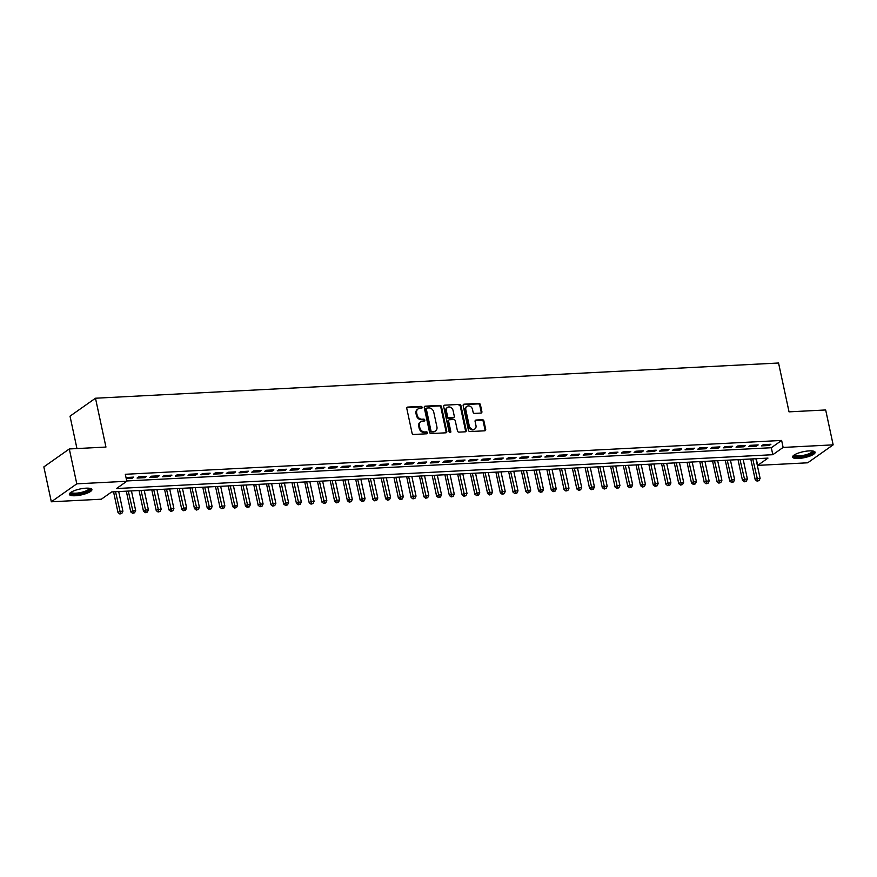 <?xml version="1.0" encoding="UTF-8"?>
<svg xmlns="http://www.w3.org/2000/svg" width="877" height="877" viewBox="0 0 877 877"><rect width="100%" height="100%" fill="white"/><g stroke="black" fill="none" stroke-linecap="round" stroke-linejoin="round"><path stroke-width="1.32" d="M422.122 407.301A1.02 0.833 54.8 0 0 421.048 406.391L407.75 407.081A1.447 1.195 54.8 0 0 406.796 408.507L412.08 433.172A1.447 1.195 54.8 0 0 413.626 434.477L426.913 433.786A1.02 0.833 54.8 0 0 426.507 431.868L424.786 431.955A4.648 3.815 54.8 0 1 419.842 427.779L419.403 425.729A4.648 3.815 54.8 0 1 420.73 421.727A4.648 3.815 54.8 0 1 422.462 421.135L424.183 421.048A1.02 0.833 54.8 0 0 423.777 419.129L422.056 419.217A4.648 3.815 54.8 0 1 417.112 415.04L416.674 412.99A4.648 3.815 54.8 0 1 418 408.989A4.648 3.815 54.8 0 1 419.732 408.397L421.453 408.309A1.02 0.833 54.8 0 0 422.122 407.301M421.409 408.309A1.02 0.833 54.8 0 0 420.357 406.873L407.071 407.564A1.447 1.195 54.8 0 0 406.917 407.575M426.869 433.786A1.02 0.833 54.8 0 0 425.816 432.35L424.095 432.438L424.786 431.955M424.139 421.048A1.02 0.833 54.8 0 0 423.087 419.612L421.366 419.699L422.056 419.217M798.487 458.463A11.533 3.026 -12.1 0 1 792.578 457.103A11.533 3.026 -12.1 0 1 797.796 453.277A11.533 3.026 -12.1 0 1 809.219 450.899A11.533 3.026 -12.1 0 1 815.128 452.258A11.533 3.026 -12.1 0 1 809.909 456.084A11.533 3.026 -12.1 0 1 798.487 458.463M75.258 495.746A11.533 3.026 -12.1 0 1 69.349 494.376A11.533 3.026 -12.1 0 1 74.567 490.561A11.533 3.026 -12.1 0 1 85.99 488.182A11.533 3.026 -12.1 0 1 91.91 489.541A11.533 3.026 -12.1 0 1 86.68 493.356A11.533 3.026 -12.1 0 1 75.258 495.746M480.936 413.067A1.447 1.195 54.8 0 0 481.901 411.631L480.41 404.714A1.447 1.195 54.8 0 0 478.864 403.409L464.108 404.176A1.447 1.195 54.8 0 0 463.155 405.602L468.439 430.267A1.447 1.195 54.8 0 0 469.984 431.572L484.74 430.804A1.447 1.195 54.8 0 0 485.694 429.368L483.907 421.015A1.447 1.195 54.8 0 0 482.361 419.71L476.047 420.039A1.447 1.195 54.8 0 0 475.093 421.475L475.981 425.619A3.881 3.19 54.8 0 1 474.863 428.963A3.881 3.19 54.8 0 1 469.283 425.959L465.808 409.723A3.881 3.19 54.8 0 1 466.915 406.38A3.881 3.19 54.8 0 1 472.495 409.384L473.076 412.091A1.447 1.195 54.8 0 0 474.621 413.396L480.936 413.067M51.326 501.787L43.85 466.904L69.305 448.958L105.953 447.062L95.483 398.224L778.557 363.012L789.037 411.85L825.674 409.965L833.15 444.858L807.695 462.804L757.673 465.38L767.989 458.101L111.675 491.931L101.348 499.21L51.326 501.787L76.792 483.841L126.814 481.265L116.488 488.544L772.812 454.703L783.128 447.434L833.15 444.858M69.305 448.958L76.792 483.841M126.748 480.958L771.311 447.73L781.637 440.451L125.312 474.282L126.814 481.265M781.637 440.451L783.128 447.434M441.504 406.72A1.447 1.195 54.8 0 0 439.969 405.415L425.202 406.172A1.447 1.195 54.8 0 0 424.249 407.608L429.533 432.262A1.447 1.195 54.8 0 0 431.078 433.578L445.834 432.81A1.447 1.195 54.8 0 0 446.799 431.374L441.504 406.72L440.824 407.202A1.447 1.195 54.8 0 0 439.278 405.898L424.512 406.665A1.447 1.195 54.8 0 0 424.369 406.676M444.65 405.174L459.416 404.418A1.447 1.195 54.8 0 1 460.962 405.722L466.246 430.377A1.447 1.195 54.8 0 1 465.292 431.813L458.967 432.131A1.447 1.195 54.8 0 1 457.432 430.826L455.284 420.828A1.447 1.195 54.8 0 0 453.738 419.524L449.55 419.743A1.447 1.195 54.8 0 0 448.596 421.179L450.822 431.583A1.02 0.833 54.8 0 1 449.068 431.67L443.696 406.61A1.447 1.195 54.8 0 1 444.65 405.174L459.416 404.418M126.244 478.623L131.988 478.327L133.71 477.11L126.014 477.537M146.448 476.452L138.807 476.847L137.086 478.064L144.727 477.669L146.448 476.452M159.197 475.794L151.546 476.189L149.824 477.406L157.476 477.011L159.197 475.794M171.936 475.137L164.295 475.531L162.574 476.748L170.215 476.354L171.936 475.137M184.685 474.49L177.033 474.885L175.312 476.09L182.964 475.696L184.685 474.49M197.424 473.832L189.783 474.227L188.062 475.433L195.703 475.038L197.424 473.832M210.173 473.174L202.521 473.569L200.8 474.775L208.452 474.38L210.173 473.174M222.911 472.517L215.271 472.911L213.549 474.117L221.19 473.723L222.911 472.517M235.661 471.859L228.009 472.254L226.288 473.459L233.94 473.065L235.661 471.859M248.399 471.201L240.758 471.596L239.037 472.813L246.678 472.418L248.399 471.201M261.149 470.543L253.497 470.938L251.776 472.155L259.428 471.76L261.149 470.543M273.887 469.886L266.246 470.28L264.525 471.497L272.166 471.102L273.887 469.886M286.636 469.228L278.985 469.623L277.264 470.839L284.915 470.445L286.636 469.228M299.375 468.57L291.734 468.965L290.013 470.182L297.654 469.787L299.375 468.57M312.124 467.912L304.472 468.307L302.751 469.524L310.403 469.129L312.124 467.912M324.863 467.255L317.222 467.649L315.501 468.866L323.153 468.471L324.863 467.255M337.612 466.597L329.96 466.992L328.25 468.208L335.891 467.814L337.612 466.597M350.351 465.95L342.71 466.334L340.989 467.551L348.64 467.156L350.351 465.95M363.1 465.292L355.448 465.687L353.738 466.893L361.379 466.498L363.1 465.292M375.849 464.635L368.197 465.029L366.476 466.235L374.128 465.84L375.849 464.635M388.588 463.977L380.947 464.372L379.226 465.577L386.867 465.183L388.588 463.977M401.337 463.319L393.685 463.714L391.964 464.92L399.616 464.525L401.337 463.319M414.076 462.661L406.435 463.056L404.714 464.262L412.354 463.878L414.076 462.661M426.825 462.004L419.173 462.398L417.452 463.615L425.104 463.22L426.825 462.004M439.563 461.346L431.922 461.74L430.201 462.957L437.842 462.563L439.563 461.346M452.313 460.688L444.661 461.083L442.94 462.3L450.592 461.905L452.313 460.688M465.051 460.03L457.41 460.425L455.689 461.642L463.33 461.247L465.051 460.03M477.801 459.373L470.149 459.767L468.428 460.984L476.079 460.589L477.801 459.373M490.539 458.715L482.898 459.109L481.177 460.326L488.818 459.932L490.539 458.715M503.288 458.057L495.637 458.452L493.915 459.669L501.567 459.274L503.288 458.057M516.027 457.41L508.386 457.794L506.665 459.011L514.306 458.616L516.027 457.41M528.776 456.753L521.124 457.147L519.403 458.353L527.055 457.958L528.776 456.753M541.515 456.095L533.874 456.489L532.153 457.695L539.793 457.301L541.515 456.095M554.264 455.437L546.612 455.832L544.891 457.038L552.543 456.643L554.264 455.437M567.002 454.779L559.362 455.174L557.64 456.38L565.281 455.985L567.002 454.779M579.752 454.122L572.1 454.516L570.379 455.722L578.031 455.338L579.752 454.122M592.49 453.464L584.849 453.858L583.128 455.075L590.769 454.681L592.49 453.464M605.24 452.806L597.588 453.201L595.867 454.418L603.519 454.023L605.24 452.806M617.978 452.148L610.337 452.543L608.616 453.76L616.257 453.365L617.978 452.148M630.727 451.491L623.076 451.885L621.354 453.102L629.006 452.707L630.727 451.491M643.466 450.833L635.825 451.227L634.104 452.444L641.745 452.05L643.466 450.833M656.215 450.175L648.563 450.57L646.842 451.787L654.494 451.392L656.215 450.175M668.954 449.517L661.313 449.912L659.592 451.129L667.233 450.734L668.954 449.517M681.703 448.871L674.051 449.254L672.33 450.471L679.982 450.076L681.703 448.871M694.441 448.213L686.801 448.607L685.08 449.813L692.72 449.419L694.441 448.213M707.191 447.555L699.539 447.95L697.818 449.156L705.47 448.761L707.191 447.555M719.929 446.897L712.288 447.292L710.567 448.498L718.208 448.103L719.929 446.897M732.679 446.24L725.027 446.634L723.306 447.84L730.958 447.445L732.679 446.24M745.417 445.582L737.776 445.976L736.055 447.182L743.707 446.799L745.417 445.582M758.167 444.924L750.515 445.319L748.805 446.536L756.445 446.141L758.167 444.924M761.543 445.878L769.195 445.483L770.905 444.266L763.264 444.661L761.543 445.878M95.483 398.224L70.017 416.169L76.957 448.564M756.237 458.704L757.673 465.38M771.311 447.73L772.812 454.703M131.988 478.327L131.747 477.209M144.727 477.669L144.497 476.562M157.476 477.011L157.235 475.904M170.215 476.354L169.985 475.246M182.964 475.696L182.723 474.589M195.703 475.038L195.472 473.931M208.452 474.38L208.211 473.273M221.19 473.723L220.96 472.615M233.94 473.065L233.699 471.958M246.678 472.418L246.448 471.3M259.428 471.76L259.186 470.642M272.166 471.102L271.936 469.984M284.915 470.445L284.674 469.327M297.654 469.787L297.424 468.669M310.403 469.129L310.162 468.022M323.153 468.471L322.911 467.364M335.891 467.814L335.65 466.707M348.64 467.156L348.399 466.049M361.379 466.498L361.138 465.391M374.128 465.84L373.887 464.733M386.867 465.183L386.625 464.076M399.616 464.525L399.375 463.418M412.354 463.878L412.113 462.76M425.104 463.22L424.863 462.102M437.842 462.563L437.601 461.445M450.592 461.905L450.35 460.787M463.33 461.247L463.089 460.129M476.079 460.589L475.838 459.482M488.818 459.932L488.577 458.824M501.567 459.274L501.326 458.167M514.306 458.616L514.075 457.509M527.055 457.958L526.814 456.851M539.793 457.301L539.563 456.193M552.543 456.643L552.302 455.536M565.281 455.985L565.051 454.878M578.031 455.338L577.79 454.22M590.769 454.681L590.539 453.562M603.519 454.023L603.277 452.905M616.257 453.365L616.027 452.247M629.006 452.707L628.765 451.589M641.745 452.05L641.515 450.931M654.494 451.392L654.253 450.285M667.233 450.734L667.002 449.627M679.982 450.076L679.741 448.969M692.72 449.419L692.49 448.311M705.47 448.761L705.229 447.654M718.208 448.103L717.978 446.996M730.958 447.445L730.716 446.338M743.707 446.799L743.466 445.68M756.445 446.141L756.204 445.023M769.195 445.483L768.954 444.365M418 408.989L417.309 409.471A4.648 3.815 54.8 0 0 415.983 413.473L416.674 412.99M421.366 419.699A4.648 3.815 54.8 0 1 416.422 415.523L415.983 413.473M420.73 421.727L420.039 422.21A4.648 3.815 54.8 0 0 418.713 426.211L419.403 425.729M424.095 432.438A4.648 3.815 54.8 0 1 419.151 428.261L418.713 426.211M445.987 432.799A1.447 1.195 54.8 0 0 446.108 431.868L440.824 407.202M426.989 408.024A1.02 0.833 54.8 0 0 426.321 409.033L430.958 430.673A1.02 0.833 54.8 0 0 432.043 431.583L433.852 431.495A4.648 3.815 54.8 0 0 435.595 430.903A4.648 3.815 54.8 0 0 436.921 426.902L433.742 412.102A4.648 3.815 54.8 0 0 428.809 407.926L426.989 408.024M426.299 408.507A1.02 0.833 54.8 0 0 425.63 409.515L426.321 409.033M435.595 430.903L434.904 431.385A4.648 3.815 54.8 0 1 433.172 431.977L431.352 432.065A1.02 0.833 54.8 0 1 430.267 431.155L425.63 409.515M465.435 431.791A1.447 1.195 54.8 0 0 465.555 430.859L460.272 406.204A1.447 1.195 54.8 0 0 458.726 404.9M449.002 419.919L448.322 420.412A1.447 1.195 54.8 0 0 447.906 421.662L450.131 432.076L450.822 431.583M453.058 410.458A3.881 3.19 54.8 0 0 447.478 407.454A3.881 3.19 54.8 0 0 446.371 410.798L447.588 416.52A1.447 1.195 54.8 0 0 449.134 417.825L453.332 417.605A1.447 1.195 54.8 0 0 454.286 416.169L453.058 410.458M447.478 407.454L446.788 407.937A3.881 3.19 54.8 0 0 445.68 411.28L446.371 410.798M453.869 417.419L453.179 417.912A1.447 1.195 54.8 0 1 452.642 418.088L448.454 418.307A1.447 1.195 54.8 0 1 446.908 417.003L445.68 411.28M466.915 406.38L466.224 406.862A3.881 3.19 54.8 0 0 465.117 410.217L465.808 409.723M474.863 428.963L474.183 429.445A3.881 3.19 54.8 0 1 468.592 426.441L465.117 410.217M484.882 430.793A1.447 1.195 54.8 0 0 485.014 429.862L483.216 421.497A1.447 1.195 54.8 0 0 481.67 420.193L475.356 420.522A1.447 1.195 54.8 0 0 475.213 420.543M481.078 413.045A1.447 1.195 54.8 0 0 481.21 412.113L479.719 405.196A1.447 1.195 54.8 0 0 478.184 403.891L463.418 404.659A1.447 1.195 54.8 0 0 463.275 404.67M113.561 491.833L118.011 512.585L119.732 511.379L122.923 511.214L118.713 491.569M115.523 491.734L120.566 513.505L119.875 513.988L121.837 513.44L120.566 513.505M122.923 511.214L121.837 513.44M119.875 513.988L118.011 512.585M89.925 488.357A9.987 2.62 -12.1 0 1 86.297 491.8A9.987 2.62 -12.1 0 1 75.74 494.124A9.987 2.62 -12.1 0 1 70.675 492.49M71.212 492.129A9.241 2.423 167.9 0 0 75.937 493.181A9.241 2.423 167.9 0 0 85.014 491.295A9.241 2.423 167.9 0 0 89.279 488.259M69.458 493.718A11.467 3.004 167.9 0 0 75.049 494.606A11.467 3.004 167.9 0 0 91.537 488.982M813.143 451.074A9.987 2.62 -12.1 0 1 813.385 451.545A9.987 2.62 -12.1 0 1 803.891 456.183A9.987 2.62 -12.1 0 1 793.838 455.591A9.987 2.62 -12.1 0 1 793.893 455.207M812.508 450.997A9.241 2.423 167.9 0 0 812.508 450.975A9.241 2.423 167.9 0 1 803.935 455.24A9.241 2.423 167.9 0 1 794.441 454.845M792.687 456.435A11.467 3.004 167.9 0 0 804.242 456.5A11.467 3.004 167.9 0 0 814.755 451.71M126.31 491.186L130.761 511.927L132.482 510.721L135.661 510.557L131.451 490.912M128.272 491.076L133.304 512.848L132.613 513.33L134.576 512.782L133.304 512.848M135.661 510.557L134.576 512.782M132.613 513.33L130.761 511.927M139.048 490.528L143.499 511.28L145.22 510.063L148.41 509.899L144.201 490.254M141.011 490.418L146.053 512.19L145.363 512.672L147.325 512.124L146.053 512.19M148.41 509.899L147.325 512.124M145.363 512.672L143.499 511.28M151.798 489.87L156.249 510.622L157.97 509.405L161.149 509.241L156.939 489.596M153.76 489.761L158.792 511.532L158.101 512.015L160.074 511.466L158.792 511.532M161.149 509.241L160.074 511.466M158.101 512.015L156.249 510.622M164.536 489.213L168.987 509.965L170.708 508.748L173.898 508.583L169.689 488.949M166.498 489.114L171.541 510.874L170.851 511.357L172.813 510.809L171.541 510.874M173.898 508.583L172.813 510.809M170.851 511.357L168.987 509.965M177.286 488.555L181.736 509.307L183.457 508.09L186.637 507.926L182.427 488.292M179.248 488.456L184.28 510.217L183.6 510.71L185.562 510.151L184.28 510.217M186.637 507.926L185.562 510.151M183.6 510.71L181.736 509.307M190.024 487.897L194.475 508.649L196.196 507.432L199.386 507.268L195.176 487.634M191.986 487.798L197.029 509.559L196.338 510.052L198.301 509.493L197.029 509.559M199.386 507.268L198.301 509.493M196.338 510.052L194.475 508.649M202.773 487.239L207.224 507.991L208.945 506.774L212.124 506.61L207.915 486.976M204.736 487.141L209.767 508.901L209.088 509.394L211.05 508.835L209.767 508.901M212.124 506.61L211.05 508.835M209.088 509.394L207.224 507.991M215.523 486.582L219.963 507.334L221.684 506.117L224.874 505.952L220.664 486.318M217.474 486.483L222.517 508.254L221.826 508.737L223.788 508.189L222.517 508.254M224.874 505.952L223.788 508.189M221.826 508.737L219.963 507.334M228.261 485.924L232.712 506.676L234.433 505.459L237.612 505.295L233.403 485.661M230.223 485.825L235.255 507.597L234.576 508.079L236.538 507.531L235.255 507.597M237.612 505.295L236.538 507.531M234.576 508.079L232.712 506.676M241.011 485.266L245.45 506.018L247.171 504.801L250.362 504.648L246.152 485.003M242.962 485.167L248.005 506.939L247.314 507.421L249.276 506.873L248.005 506.939M250.362 504.648L249.276 506.873M247.314 507.421L245.45 506.018M253.749 484.608L258.2 505.36L259.921 504.154L263.1 503.99L258.89 484.345M255.711 484.51L260.743 506.281L260.063 506.763L262.026 506.215L260.743 506.281M263.1 503.99L262.026 506.215M260.063 506.763L258.2 505.36M266.498 483.951L270.938 504.703L272.659 503.497L275.849 503.332L271.64 483.687M268.45 483.852L273.492 505.623L272.802 506.106L274.764 505.558L273.492 505.623M275.849 503.332L274.764 505.558M272.802 506.106L270.938 504.703M279.237 483.293L283.688 504.045L285.409 502.839L288.588 502.674L284.378 483.03M281.199 483.194L286.231 504.966L285.551 505.448L287.513 504.9L286.231 504.966M288.588 502.674L287.513 504.9M285.551 505.448L283.688 504.045M291.986 482.646L296.426 503.387L298.147 502.181L301.337 502.017L297.128 482.372M293.938 482.536L298.98 504.308L298.29 504.79L300.252 504.242L298.98 504.308M301.337 502.017L300.252 504.242M298.29 504.79L296.426 503.387M304.725 481.988L309.175 502.729L310.897 501.523L314.076 501.359L309.866 481.714M306.687 481.879L311.719 503.65L311.039 504.132L313.001 503.584L311.719 503.65M314.076 501.359L313.001 503.584M311.039 504.132L309.175 502.729M317.474 481.33L321.914 502.082L323.635 500.866L326.825 500.701L322.615 481.056M319.425 481.221L324.468 502.992L323.777 503.475L325.74 502.927L324.468 502.992M326.825 500.701L325.74 502.927M323.777 503.475L321.914 502.082M330.212 480.673L334.663 501.425L336.384 500.208L339.574 500.043L335.354 480.41M332.175 480.574L337.207 502.335L336.527 502.817L338.489 502.269L337.207 502.335M339.574 500.043L338.489 502.269M336.527 502.817L334.663 501.425M342.962 480.015L347.402 500.767L349.123 499.55L352.313 499.386L348.103 479.752M344.913 479.916L349.956 501.677L349.265 502.17L351.228 501.611L349.956 501.677M352.313 499.386L351.228 501.611M349.265 502.17L347.402 500.767M355.7 479.357L360.151 500.109L361.872 498.892L365.062 498.728L360.842 479.094M357.663 479.259L362.694 501.019L362.015 501.512L363.977 500.953L362.694 501.019M365.062 498.728L363.977 500.953M362.015 501.512L360.151 500.109M368.45 478.699L372.889 499.452L374.611 498.235L377.801 498.07L373.591 478.436M370.401 478.601L375.444 500.361L374.753 500.855L376.715 500.296L375.444 500.361M377.801 498.07L376.715 500.296M374.753 500.855L372.889 499.452M381.188 478.042L385.639 498.794L387.36 497.577L390.55 497.412L386.34 477.779M383.15 477.943L388.193 499.704L387.502 500.197L389.465 499.649L388.193 499.704M390.55 497.412L389.465 499.649M387.502 500.197L385.639 498.794M393.937 477.384L398.388 498.136L400.098 496.919L403.288 496.755L399.079 477.121M395.889 477.285L400.932 499.057L400.241 499.539L402.203 498.991L400.932 499.057M403.288 496.755L402.203 498.991M400.241 499.539L398.388 498.136M406.676 476.726L411.127 497.478L412.848 496.261L416.038 496.097L411.828 476.463M408.638 476.628L413.681 498.399L412.99 498.881L414.953 498.333L413.681 498.399M416.038 496.097L414.953 498.333M412.99 498.881L411.127 497.478M419.425 476.068L423.876 496.82L425.586 495.615L428.776 495.45L424.567 475.805M421.377 475.97L426.419 497.741L425.729 498.224L427.691 497.676L426.419 497.741M428.776 495.45L427.691 497.676M425.729 498.224L423.876 496.82M432.164 475.411L436.614 496.163L438.336 494.957L441.526 494.792L437.316 475.148M434.126 475.312L439.169 497.084L438.478 497.566L440.44 497.018L439.169 497.084M441.526 494.792L440.44 497.018M438.478 497.566L436.614 496.163M444.913 474.753L449.364 495.505L451.085 494.299L454.264 494.135L450.054 474.49M446.864 474.654L451.907 496.426L451.216 496.908L453.179 496.36L451.907 496.426M454.264 494.135L453.179 496.36M451.216 496.908L449.364 495.505M457.651 474.095L462.102 494.847L463.823 493.641L467.013 493.477L462.804 473.832M459.614 473.997L464.657 495.768L463.966 496.25L465.928 495.702L464.657 495.768M467.013 493.477L465.928 495.702M463.966 496.25L462.102 494.847M470.401 473.448L474.852 494.19L476.573 492.984L479.752 492.819L475.542 473.174M472.352 473.339L477.395 495.11L476.704 495.593L478.667 495.045L477.395 495.11M479.752 492.819L478.667 495.045M476.704 495.593L474.852 494.19M483.139 472.791L487.59 493.543L489.311 492.326L492.501 492.161L488.292 472.517M485.102 472.681L490.144 494.453L489.454 494.935L491.416 494.387L490.144 494.453M492.501 492.161L491.416 494.387M489.454 494.935L487.59 493.543M495.889 472.133L500.339 492.885L502.061 491.668L505.24 491.504L501.03 471.87M497.851 472.034L502.883 493.795L502.192 494.277L504.154 493.729L502.883 493.795M505.24 491.504L504.154 493.729M502.192 494.277L500.339 492.885M508.627 471.475L513.078 492.227L514.799 491.01L517.989 490.846L513.779 471.212M510.589 471.377L515.632 493.137L514.942 493.63L516.904 493.071L515.632 493.137M517.989 490.846L516.904 493.071M514.942 493.63L513.078 492.227M521.376 470.817L525.827 491.569L527.548 490.353L530.728 490.188L526.518 470.554M523.339 470.719L528.371 492.479L527.68 492.973L529.642 492.414L528.371 492.479M530.728 490.188L529.642 492.414M527.68 492.973L525.827 491.569M534.115 470.16L538.566 490.912L540.287 489.695L543.477 489.53L539.267 469.897M536.077 470.061L541.12 491.822L540.429 492.315L542.392 491.756L541.12 491.822M543.477 489.53L542.392 491.756M540.429 492.315L538.566 490.912M546.864 469.502L551.315 490.254L553.036 489.037L556.215 488.873L552.006 469.239M548.827 469.403L553.858 491.164L553.168 491.657L555.13 491.098L553.858 491.164M556.215 488.873L555.13 491.098M553.168 491.657L551.315 490.254M559.603 468.844L564.054 489.596L565.775 488.379L568.965 488.215L564.755 468.581M561.565 468.746L566.608 490.517L565.917 490.999L567.879 490.451L566.608 490.517M568.965 488.215L567.879 490.451M565.917 490.999L564.054 489.596M572.352 468.186L576.803 488.938L578.524 487.722L581.703 487.557L577.494 467.923M574.314 468.088L579.346 489.859L578.656 490.342L580.618 489.794L579.346 489.859M581.703 487.557L580.618 489.794M578.656 490.342L576.803 488.938M585.091 467.529L589.541 488.281L591.262 487.075L594.453 486.91L590.243 467.266M587.053 467.43L592.096 489.202L591.405 489.684L593.367 489.136L592.096 489.202M594.453 486.91L593.367 489.136M591.405 489.684L589.541 488.281M597.84 466.871L602.291 487.623L604.012 486.417L607.191 486.253L602.981 466.608M599.802 466.772L604.834 488.544L604.154 489.026L606.117 488.478L604.834 488.544M607.191 486.253L606.117 488.478M604.154 489.026L602.291 487.623M610.578 466.213L615.029 486.965L616.75 485.759L619.94 485.595L615.731 465.95M612.541 466.115L617.583 487.886L616.893 488.368L618.855 487.82L617.583 487.886M619.94 485.595L618.855 487.82M616.893 488.368L615.029 486.965M623.328 465.555L627.779 486.307L629.5 485.102L632.679 484.937L628.469 465.292M625.29 465.457L630.322 487.228L629.642 487.711L631.604 487.163L630.322 487.228M632.679 484.937L631.604 487.163M629.642 487.711L627.779 486.307M636.077 464.909L640.517 485.65L642.238 484.444L645.428 484.279L641.219 464.635M638.028 464.799L643.071 486.571L642.381 487.053L644.343 486.505L643.071 486.571M645.428 484.279L644.343 486.505M642.381 487.053L640.517 485.65M648.816 464.251L653.266 485.003L654.987 483.786L658.167 483.622L653.957 463.977M650.778 464.141L655.81 485.913L655.13 486.395L657.092 485.847L655.81 485.913M658.167 483.622L657.092 485.847M655.13 486.395L653.266 485.003M661.565 463.593L666.005 484.345L667.726 483.128L670.916 482.964L666.706 463.33M663.516 463.484L668.559 485.255L667.868 485.737L669.831 485.189L668.559 485.255M670.916 482.964L669.831 485.189M667.868 485.737L666.005 484.345M674.303 462.935L678.754 483.687L680.475 482.471L683.654 482.306L679.445 462.672M676.266 462.837L681.297 484.597L680.618 485.08L682.58 484.532L681.297 484.597M683.654 482.306L682.58 484.532M680.618 485.08L678.754 483.687M687.053 462.278L691.493 483.03L693.214 481.813L696.404 481.648L692.194 462.015M689.004 462.179L694.047 483.94L693.356 484.433L695.318 483.874L694.047 483.94M696.404 481.648L695.318 483.874M693.356 484.433L691.493 483.03M699.791 461.62L704.242 482.372L705.963 481.155L709.142 480.991L704.933 461.357M701.753 461.521L706.785 483.282L706.106 483.775L708.068 483.216L706.785 483.282M709.142 480.991L708.068 483.216M706.106 483.775L704.242 482.372M712.541 460.962L716.98 481.714L718.702 480.497L721.892 480.333L717.682 460.699M714.492 460.863L719.535 482.624L718.844 483.117L720.806 482.558L719.535 482.624M721.892 480.333L720.806 482.558M718.844 483.117L716.98 481.714M725.279 460.304L729.73 481.056L731.451 479.84L734.63 479.675L730.42 460.041M727.241 460.206L732.273 481.977L731.593 482.46L733.556 481.911L732.273 481.977M734.63 479.675L733.556 481.911M731.593 482.46L729.73 481.056M738.028 459.647L742.468 480.399L744.189 479.182L747.379 479.017L743.17 459.384M739.98 459.548L745.022 481.32L744.332 481.802L746.294 481.254L745.022 481.32M747.379 479.017L746.294 481.254M744.332 481.802L742.468 480.399M750.767 458.989L755.218 479.741L756.939 478.535L760.118 478.371L755.908 458.726M752.729 458.89L757.761 480.662L757.081 481.144L759.043 480.596L757.761 480.662M760.118 478.371L759.043 480.596M757.081 481.144L755.218 479.741M420.357 406.873L421.048 406.391M425.816 432.35L426.507 431.868M423.087 419.612L423.777 419.129M416.422 415.523L417.112 415.04M419.151 428.261L419.842 427.779M407.071 407.564L407.75 407.081M446.108 431.868L446.799 431.374M424.512 406.665L425.202 406.172M439.278 405.898L439.969 405.415M430.267 431.155L430.958 430.673M431.352 432.065L432.043 431.583M433.172 431.977L433.852 431.495M460.272 406.204L460.962 405.722M465.555 430.859L466.246 430.377M447.906 421.662L448.596 421.179M446.908 417.003L447.588 416.52M448.454 418.307L449.134 417.825M452.642 418.088L453.332 417.605M468.592 426.441L469.283 425.959M475.356 420.522L476.047 420.039M481.67 420.193L482.361 419.71M483.216 421.497L483.907 421.015M485.014 429.862L485.694 429.368M463.418 404.659L464.108 404.176M478.184 403.891L478.864 403.409M479.719 405.196L480.41 404.714M481.21 412.113L481.901 411.631M425.926 408.638L426.606 408.156"/></g></svg>
